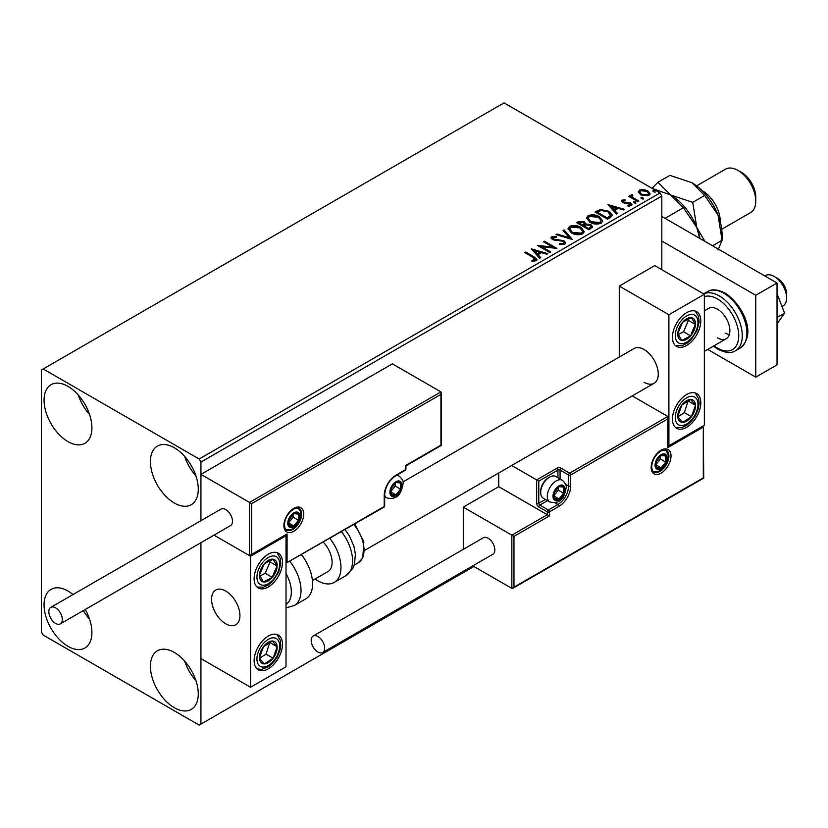 <?xml version="1.0" encoding="UTF-8"?>
<svg xmlns="http://www.w3.org/2000/svg" width="828" height="828" viewBox="0 0 828 828"><rect width="100%" height="100%" fill="white"/><g stroke="black" fill="none" stroke-linecap="round" stroke-linejoin="round"><path stroke-width="1.24" d="M174.346 707.723A33.845 19.541 60 0 1 152.238 677.894A33.845 19.541 60 0 1 157.423 650.777A33.845 19.541 60 0 1 174.346 652.454A33.845 19.541 60 0 1 196.453 682.272A33.845 19.541 60 0 1 191.268 709.389A33.845 19.541 60 0 1 174.346 707.723M195.936 680.647A33.845 19.541 60 0 1 184.654 661.106M67.989 441.634A33.845 19.541 60 0 1 45.882 411.806A33.845 19.541 60 0 1 51.067 384.689A33.845 19.541 60 0 1 67.989 386.365A33.845 19.541 60 0 1 90.097 416.184A33.845 19.541 60 0 1 84.911 443.311A33.845 19.541 60 0 1 67.989 441.634M89.579 414.559A33.845 19.541 60 0 1 78.298 395.018M174.346 503.031A33.845 19.541 60 0 1 152.238 473.212A33.845 19.541 60 0 1 157.423 446.095A33.845 19.541 60 0 1 174.346 447.772A33.845 19.541 60 0 1 196.453 477.59A33.845 19.541 60 0 1 191.268 504.707A33.845 19.541 60 0 1 174.346 503.031M195.936 475.965A33.845 19.541 60 0 1 184.654 456.425M85.232 609.491A33.845 19.541 60 0 1 84.911 647.993A33.845 19.541 60 0 1 67.989 646.316A33.845 19.541 60 0 1 45.882 616.487A33.845 19.541 60 0 1 51.067 589.37A33.845 19.541 60 0 1 67.989 591.047A33.845 19.541 60 0 1 72.999 594.556M89.579 619.24A33.845 19.541 60 0 1 83.307 610.598M661.81 269.7L661.81 196.019L200.935 462.096L199.165 459.022L660.04 192.945L504.045 102.889L41.4 369.992L41.4 631.981L43.17 635.055L199.165 725.111L200.935 724.096L200.935 542.692L200.935 658.591L250.563 687.25L286.022 666.778L286.022 535.788L285.391 535.426M251.629 503.652L251.629 554.408L287.078 533.946L287.078 562.595L384.223 506.519L384.223 495.465A16.55 9.553 -60 0 1 395.919 475.2L405.492 469.673L405.492 465.574L440.941 445.112L440.941 394.345L251.629 503.652L200.935 474.382L200.935 520.688L200.935 462.096M200.935 724.096L473.916 566.487M638.398 192.427L639.475 190.067L643.532 189.446L647.682 190.771L650.063 193.793L648.862 195.491L640.686 194.818L638.284 191.785M632.219 195.543L632.82 197.447L638.833 201.09L637.881 201.639L628.814 196.412L629.766 195.853L631.102 196.629L631.267 194.808L632.302 194.57L632.809 195.387L632.023 196.526M630.739 195.625L631.267 194.808L631.267 195.625L632.302 195.387L632.302 194.57M622.035 200.138L625.171 199.817L625.388 200.583L623.215 200.738L623.505 201.98L630.646 202.974L631.961 204.651L631.257 205.654L628.059 206.079L627.769 205.272L630.439 204.485L630.439 205.313L630.036 205.893L629.735 203.553L622.604 202.56L621.383 201.059L622.035 200.138L622.035 200.956L623.67 200.583M623.215 200.738L623.505 202.798L624.56 203.139L624.56 202.322M610.381 217.516L607.493 219.182L595.084 212.02L600.362 209.494L609.087 211.285L612.399 215.135L610.381 217.516M589.039 229.842L576.63 222.67L578.389 221.666L584.32 221.79L585.8 223.984L590.933 224.678L592.662 226.882L589.039 229.842M585.831 223.663L585.8 224.802L590.933 225.506L590.933 224.678M572.334 239.478L555.95 234.614L556.996 234.013L569.426 237.708L563.03 230.526L564.065 229.936L572.334 239.478M550.703 251.971L549.751 252.519L537.341 245.357L552.804 247.117L543.541 241.776L544.503 241.227L556.913 248.39L541.471 246.641L550.703 251.971M533.025 257.384L524.776 252.612L525.728 252.064L534.112 256.897L537.03 259.578L536.182 260.727L532.414 261.244L531.938 260.416L535.323 259.361L535.323 260.178L534.898 260.81L533.025 257.384M199.165 459.022L43.17 368.967M531.297 248.845L547.836 253.627L546.801 254.227L541.553 252.664L538.065 254.682L540.767 257.715L539.732 258.305L531.297 248.845M553.063 237.388L553.383 239.013L564.044 240.762L565.69 242.914L564.789 244.208L559.283 244.25L559.438 243.442L563.444 243.515L564.085 242.594L563.081 241.3L552.483 239.592L551.024 237.802L551.81 236.642L556.302 236.466L556.323 237.346L553.063 237.388L552.607 238.847M571.434 232.906L568.039 228.694L569.571 226.386C573.628 224.926 577.406 225.257 580.925 227.358L584.278 231.581L582.695 233.869C578.679 235.287 574.922 234.966 571.434 232.906M589.888 222.246L586.493 218.033L588.025 215.725C592.072 214.276 595.86 214.597 599.379 216.698L602.722 220.931L601.149 223.218C597.133 224.636 593.376 224.316 589.888 222.246M607.969 204.578L624.519 209.36L623.474 209.96L618.226 208.397L614.738 210.405L617.44 213.438L616.405 214.038L607.969 204.578M633.979 202.881L633.741 201.825L635.573 201.96L635.811 203.015L633.979 202.881L633.741 201.825L633.741 202.643L635.573 202.788L635.573 201.96L635.811 203.015M641.296 198.658L641.058 197.602L642.89 197.737L643.128 198.792L641.296 198.658L641.058 197.602L641.058 198.42L642.89 198.554L642.89 197.737L643.128 198.792M653.23 191.765L652.992 190.709L654.824 190.854L655.062 191.91L653.23 191.765L652.992 190.709L652.992 191.537L654.824 191.672L654.824 190.854L655.062 191.91M660.04 192.945L661.81 196.019M525.48 253.026L525.728 252.064M525.728 252.882L536.948 259.971M531.938 261.234L534.101 261.068L534.101 260.251M534.101 261.068L534.898 260.81M532.125 249.777L546.904 254.165M540.28 257.984L538.065 254.682M534.37 250.532L537.196 254.527L539.866 252.985L539.866 252.167L534.37 250.532L537.196 253.71L539.866 252.167M537.196 254.527L537.196 253.71M538.831 246.226L552.804 247.945L552.804 247.117M544.255 242.19L544.503 241.227M544.503 242.045L555.443 248.359M549.999 252.385L541.471 247.458L541.471 246.641M559.428 244.291L559.438 243.442M559.438 244.26L563.444 244.332L563.444 243.515M563.444 244.332L564.085 242.594M551.106 238.205L551.81 236.642M551.81 237.46L556.302 237.284L556.302 236.466M553.063 238.205L553.383 239.013M553.383 239.83L555.567 240.42L555.567 239.602M555.567 240.42L557.979 240.451L557.979 239.634M557.979 240.451L564.044 241.579L564.044 240.762M564.044 241.579L565.627 243.297M556.892 234.893L556.996 234.013M556.996 234.831L569.426 238.526L569.426 237.708M563.506 231.074L564.065 229.936M564.065 230.753L571.672 239.282M568.07 229.108L569.571 226.386M569.571 227.203C573.628 225.744 577.406 226.075 580.925 228.176L580.925 227.358M580.925 228.176L584.237 231.985M569.664 228.963L572.386 233.165L581.391 233.972L582.684 231.209L579.962 227.907L570.885 227.089L569.664 228.963L572.386 232.347L581.391 233.154L582.684 231.209M581.391 233.972L581.391 233.154M572.386 233.165L572.386 232.347M577.344 223.084L578.389 222.484L584.32 222.608L584.32 221.79M584.32 222.608L585.8 224.802M590.933 225.506L592.6 227.276M584.113 225.889L584.113 226.706L588.729 229.366L591.047 227.431L589.971 225.237L586.255 224.823L584.113 225.889L588.729 228.549L591.047 226.613M578.865 222.856L578.865 223.674L582.84 225.972L584.465 224.502L583.388 222.349L578.865 222.856L582.84 225.154L584.465 223.674M583.326 225.692L583.326 224.874M582.84 225.972L582.84 225.154M589.815 228.745L589.815 227.928M588.729 229.366L588.729 228.549M586.524 218.457L588.025 215.725M588.025 216.543C592.072 215.094 595.86 215.415 599.379 217.526L599.379 216.698M599.379 217.526L602.691 221.324M588.118 218.313L590.84 222.515L599.845 223.322L601.138 220.558L598.416 217.257L589.339 216.439L588.118 218.313L590.84 221.697L599.845 222.504L601.138 220.558M599.845 223.322L599.845 222.504M590.84 222.515L590.84 221.697M595.798 212.434L600.362 210.312L600.362 209.494M600.362 210.312L609.087 212.103L609.087 211.285M609.087 212.103L612.358 215.549M610.443 216.47L610.712 214.794L610.443 215.653L608.125 211.833L601.035 210.457L597.309 212.206L607.172 217.899L610.443 215.653L610.443 216.47L608.207 218.126L608.207 217.309M597.309 212.206L597.309 213.024L607.172 218.716L608.207 218.126M607.172 218.716L607.172 217.899M608.797 205.51L623.577 209.898M616.963 213.717L614.738 210.405M611.043 206.265L613.879 210.26L616.549 208.718L616.549 207.9L611.043 206.265L613.879 209.443L616.549 207.9M613.879 210.26L613.879 209.443M625.171 200.562L625.171 199.817M623.215 201.566L623.505 202.798M624.56 203.139L628.928 203.171L628.928 202.353M628.928 203.171L630.646 203.791L630.646 202.974M630.646 203.791L631.878 205.033M629.021 206.151L630.036 205.893M621.476 201.483L622.035 200.956M635.573 202.788L635.811 203.843M629.518 196.816L629.766 195.853M629.766 196.671L631.102 197.447L631.102 196.629M632.219 196.36L632.82 197.447M632.82 198.265L638.129 201.504M642.89 198.554L643.128 199.61M638.336 192.189L639.475 190.067M639.475 190.885L643.532 190.264L643.532 189.446M643.532 190.264L647.682 191.589L647.682 190.771M647.682 191.589L650.011 194.187M639.837 192.344L641.648 195.087L647.744 195.667L648.593 193.586L646.74 191.33L640.582 190.709L639.775 191.92L641.648 194.269L647.744 194.849L648.593 193.586M647.744 195.667L647.744 194.849M641.648 195.087L641.648 194.269M654.824 191.672L655.062 192.727M644.08 382.277A20.058 11.582 -120 0 0 654.11 383.271A20.058 11.582 -120 0 0 657.184 367.197A20.058 11.582 -120 0 0 644.08 349.53A20.058 11.582 -120 0 0 634.051 348.536L402.998 481.927M686.629 427.31A20.058 11.582 -60 0 1 676.6 428.293A20.058 11.582 -60 0 1 673.526 412.23A20.058 11.582 -60 0 1 686.629 394.552A20.058 11.582 -60 0 1 696.648 393.559A20.058 11.582 -60 0 1 699.722 409.632A20.058 11.582 -60 0 1 686.629 427.31M686.629 312.684A20.058 11.582 120 0 0 673.526 330.351A20.058 11.582 120 0 0 676.6 346.425A20.058 11.582 120 0 0 686.629 345.431A20.058 11.582 120 0 0 699.722 327.764A20.058 11.582 120 0 0 696.648 311.69A20.058 11.582 120 0 0 686.629 312.684M668.9 314.733L704.349 294.261L704.349 425.261L668.9 445.723L668.9 314.733L619.272 286.074L619.272 357.075M704.349 294.261L654.72 265.602L619.272 286.074M668.9 445.723L668.279 445.371M225.754 623.794A20.058 11.582 60 0 1 212.651 606.127A20.058 11.582 60 0 1 215.725 590.053A20.058 11.582 60 0 1 225.754 591.047A20.058 11.582 60 0 1 238.847 608.725A20.058 11.582 60 0 1 235.773 624.788A20.058 11.582 60 0 1 225.754 623.794M268.293 554.201A20.058 11.582 -60 0 1 278.322 553.207A20.058 11.582 -60 0 1 281.396 569.281A20.058 11.582 -60 0 1 268.293 586.959A20.058 11.582 -60 0 1 258.264 587.952A20.058 11.582 -60 0 1 255.19 571.879A20.058 11.582 -60 0 1 268.293 554.201M268.293 668.827A20.058 11.582 120 0 0 281.396 651.16A20.058 11.582 120 0 0 278.322 635.086A20.058 11.582 120 0 0 268.293 636.08A20.058 11.582 120 0 0 255.19 653.747A20.058 11.582 120 0 0 258.264 669.821A20.058 11.582 120 0 0 268.293 668.827M250.563 687.25L250.563 556.25L286.022 535.788M250.563 556.25L214.007 535.147L249.507 555.64L249.507 502.42L440.941 391.892L392.379 363.854L200.935 474.382M774.19 276.459L777.74 278.498A12.534 7.235 60 0 1 786.476 292.036A12.534 7.235 60 0 1 786.6 293.857L786.6 297.945A17.543 10.133 -120 0 0 786.424 295.41A17.543 10.133 -120 0 0 774.19 276.459A17.543 10.133 -120 0 0 765.414 275.589L764.803 275.941M239.727 612.71A20.058 11.582 -120 0 0 230.039 594.297A20.058 11.582 -120 0 0 215.725 590.053A20.058 11.582 -120 0 0 211.771 602.132A20.058 11.582 -120 0 0 221.459 620.555A20.058 11.582 -120 0 0 235.773 624.788A20.058 11.582 -120 0 0 239.727 612.71M782.005 306.536L782.967 305.977A17.543 10.133 -120 0 0 786.6 297.945M440.941 394.345L440.941 391.892M251.629 554.408L249.507 555.64M287.078 533.946L250.563 555.536M287.078 562.595L383.913 507.202A1.501 1.501 0 0 0 384.658 505.898A1.501 0.869 180 0 1 384.223 506.519A1.501 0.869 60 0 1 383.913 507.202M498.725 472.974L498.725 486.667L547.298 514.705L511.849 535.167L513.971 536.399L513.971 587.166L511.849 588.387L511.849 535.167L463.276 507.129L463.276 549.347M498.725 486.667L463.276 507.129M511.849 588.387L472.809 565.845M513.971 587.166L703.293 477.859L703.293 427.103L667.834 447.565L667.834 416.453L632.23 395.898M667.834 418.916L570.699 474.993L570.699 486.046A16.55 9.553 -60 0 1 559.004 506.312L549.43 511.839L549.43 515.927L547.298 514.705L547.298 511.839L538.79 506.922A3.012 1.739 -120 0 1 536.668 503.238L536.668 479.909L511.694 465.491M703.293 427.103L703.728 478.118L512.915 588.284M667.834 447.565L668.279 417.426M565.679 484.38L568.567 486.046L568.567 474.993A1.501 0.869 0 0 0 570.699 474.993A1.501 0.869 -120 0 0 569.633 473.15L561.125 468.244A3.012 1.739 0 0 0 556.871 468.244L536.668 479.909L538.79 481.14L538.79 503.238L545.404 499.429M553.684 495.868A7.524 4.347 120 0 0 554.398 498.528A7.524 4.347 120 0 0 559.004 498.942A7.524 4.347 120 0 0 563.599 493.219A7.524 4.347 120 0 0 563.599 487.071A7.524 4.347 120 0 0 559.004 486.657A7.524 4.347 120 0 0 554.398 492.391A7.524 4.347 120 0 0 553.684 495.868M554.16 495.32L554.398 498.528L559.004 498.942L563.599 493.219L563.599 487.071L559.004 486.657L554.398 492.391L554.16 495.32L558.289 490.145L558.289 487.361M540.705 492.474A12.534 7.235 120 0 0 543.303 498.218L549.895 502.016A12.534 7.235 -60 0 1 547.298 496.282A12.534 7.235 -60 0 1 552.773 483.666A12.534 7.235 -60 0 1 562.429 480.312L555.836 476.504A12.534 7.235 120 0 0 549.564 477.125A12.534 7.235 120 0 0 540.705 492.474L540.705 491.087A10.826 6.251 -60 0 1 548.364 477.818L549.564 477.125M554.17 496.158L559.004 498.942M558.289 490.145L563.599 493.219M560.401 485.229L563.599 487.071M390.599 491.78A7.524 4.347 120 0 0 391.313 494.44A7.524 4.347 120 0 0 395.919 494.844A7.524 4.347 120 0 0 400.524 489.12A7.524 4.347 120 0 0 400.524 482.983A7.524 4.347 120 0 0 395.919 482.569A7.524 4.347 120 0 0 391.313 488.292A7.524 4.347 120 0 0 390.599 491.78M391.075 491.232L391.313 494.44L395.919 494.844L400.524 489.12L400.524 482.983L395.919 482.569L391.313 488.292L391.075 491.232L395.204 486.046L395.204 483.262M391.095 492.06L395.919 494.844M395.204 486.046L400.524 489.12M397.326 481.13L400.524 482.983M288.496 522.892A7.524 4.347 120 0 0 289.21 525.552A7.524 4.347 120 0 0 293.816 525.956A7.524 4.347 120 0 0 298.422 520.232A7.524 4.347 120 0 0 298.422 514.084A7.524 4.347 120 0 0 293.816 513.681A7.524 4.347 120 0 0 289.21 519.404A7.524 4.347 120 0 0 288.496 522.892M288.972 522.344L289.21 525.552L293.816 525.956L298.422 520.232L298.422 514.084L293.816 513.681L289.21 519.404L288.972 522.344M288.972 522.302L293.102 517.158L293.102 514.374M288.993 523.172L293.816 525.956M293.102 517.158L298.422 520.232M295.223 512.242L298.422 514.084M655.786 464.767A7.524 4.347 120 0 0 656.49 467.416A7.524 4.347 120 0 0 661.096 467.83A7.524 4.347 120 0 0 665.702 462.107A7.524 4.347 120 0 0 665.702 455.959A7.524 4.347 120 0 0 661.096 455.555A7.524 4.347 120 0 0 656.49 461.279A7.524 4.347 120 0 0 655.786 464.767M656.252 464.218L656.49 467.416L661.096 467.83L665.702 462.107L665.702 455.959L661.096 455.555L656.49 461.279L656.252 464.218M656.262 464.166L660.392 459.033L660.392 456.249M656.273 465.046L661.096 467.83M660.392 459.033L665.702 462.107M662.503 454.117L665.702 455.959M694.05 330.372A12.534 7.235 120 0 0 695.479 324.514A12.534 7.235 120 0 0 691.473 317.693A12.534 7.235 120 0 0 682.624 322.237A12.534 7.235 120 0 0 677.78 333.601A12.534 7.235 120 0 0 681.775 340.422A12.534 7.235 120 0 0 690.624 335.878A12.534 7.235 120 0 0 694.05 330.372M692.819 330.061L695.479 324.514L691.473 317.693L682.624 322.237L677.78 333.601L681.775 340.422L690.624 335.878L692.819 330.061M678.235 334.512L683.535 331.78L688.389 320.415L687.757 319.349M683.535 331.78L690.624 335.878M688.389 320.415L695.479 324.514M275.714 571.889A12.534 7.235 120 0 0 277.142 566.031A12.534 7.235 120 0 0 273.136 559.21A12.534 7.235 120 0 0 264.287 563.754A12.534 7.235 120 0 0 259.443 575.129A12.534 7.235 120 0 0 263.449 581.949A12.534 7.235 120 0 0 272.298 577.395A12.534 7.235 120 0 0 275.714 571.889M274.482 571.579L277.142 566.031L273.136 559.21L264.287 563.754L259.443 575.129L263.449 581.949L272.298 577.395L274.482 571.579M259.899 576.029L265.208 573.307L270.052 561.943L269.431 560.877M265.208 573.307L272.298 577.395M270.052 561.943L277.142 566.031M260.872 662.338A12.534 7.235 120 0 0 264.287 663.89A12.534 7.235 120 0 0 273.136 658.219A12.534 7.235 120 0 0 277.142 646.782A12.534 7.235 120 0 0 272.298 641.007A12.534 7.235 120 0 0 263.449 646.689A12.534 7.235 120 0 0 259.443 658.125A12.534 7.235 120 0 0 260.872 662.338M261.627 660.868L264.287 663.89L273.136 658.219L277.142 646.782L272.298 641.007L263.449 646.689L259.443 658.125L261.627 660.868M259.568 658.281L266.047 654.13L269.804 642.393M266.047 654.13L273.136 658.219M270.052 642.683L277.142 646.782M679.208 420.81A12.534 7.235 120 0 0 682.624 422.373A12.534 7.235 120 0 0 691.473 416.701A12.534 7.235 120 0 0 695.479 405.254A12.534 7.235 120 0 0 690.624 399.489A12.534 7.235 120 0 0 681.775 405.161A12.534 7.235 120 0 0 677.78 416.608A12.534 7.235 120 0 0 679.208 420.81M679.964 419.351L682.624 422.373L691.473 416.701L695.479 405.254L690.624 399.489L681.775 405.161L677.78 416.608L679.964 419.351M677.894 416.763L684.383 412.603L688.14 400.866M684.383 412.603L691.473 416.701M688.389 401.166L695.479 405.254M286.022 604.45A27.572 15.918 -120 0 0 286.022 573.545M289.955 561.446A32.592 18.816 60 0 1 294.271 605.496L305.853 598.799A32.592 18.816 -120 0 0 301.537 554.76M323.324 542.185A20.058 11.582 60 0 1 330.776 568.546A20.058 11.582 60 0 1 327.95 571.579L312.435 580.531M329.896 538.386A32.592 18.816 60 0 1 338.807 577.509A32.592 18.816 60 0 1 334.222 582.426A32.592 18.816 60 0 1 315.106 578.989M55.579 623.391A9.522 5.496 -120 0 0 60.34 623.857A9.522 5.496 -120 0 0 61.8 616.229A9.522 5.496 -120 0 0 55.579 607.835A9.522 5.496 -120 0 0 50.819 607.359A9.522 5.496 -120 0 0 49.359 614.997A9.522 5.496 -120 0 0 55.579 623.391M60.34 623.857L230.515 525.614A9.522 5.496 -120 0 0 231.975 517.976A9.522 5.496 -120 0 0 225.754 509.582A9.522 5.496 -120 0 0 220.983 509.116L50.819 607.359M324.659 648.158A9.522 5.496 -120 0 0 320.498 638.564A9.522 5.496 -120 0 0 313.16 636.018A9.522 5.496 -120 0 0 311.193 640.375A9.522 5.496 -120 0 0 315.344 649.959A9.522 5.496 -120 0 0 322.692 652.516A9.522 5.496 -120 0 0 324.659 648.158M322.692 652.516L492.857 554.274A9.522 5.496 -120 0 0 494.833 549.906A9.522 5.496 -120 0 0 490.673 540.322A9.522 5.496 -120 0 0 483.335 537.765L313.16 636.018M777.026 293.702L784.571 313.15L777.026 317.507M784.571 313.15L777.026 323.883M661.81 216.481L777.026 283L777.026 364.879L755.757 377.154L707.723 349.426M661.81 241.041L755.757 295.286L755.757 377.154M777.026 283L755.757 295.286M704.349 310.842L708.696 308.337A17.543 10.133 60 0 1 717.472 309.206A17.543 10.133 60 0 1 728.93 324.669A17.543 10.133 60 0 1 726.239 338.724A17.543 10.133 60 0 1 717.472 337.855M729.313 334.636A17.543 10.133 60 0 1 725.618 333.156M702.144 190.657A25.068 14.469 60 0 1 702.579 190.895A25.068 14.469 60 0 1 720.298 222.101M741.577 172.472L738.027 170.433L741.577 172.472A20.058 11.582 60 0 1 755.757 197.043L755.757 201.132A25.068 14.469 -120 0 0 738.027 170.433L738.027 170.433A25.068 14.469 -120 0 0 725.494 169.191L696.638 185.845M721.705 229.273L750.561 212.61A25.068 14.469 -120 0 0 755.757 201.132M652.091 188.36L670.67 194.994L683.41 207.724L696.772 227.462L699.722 238.371M683.41 207.724L665.029 218.344M704.866 241.341L696.772 227.462L692.736 202.342L670.67 194.994A42.621 24.602 60 0 1 696.772 227.462A42.621 24.602 60 0 1 699.96 238.505M670.67 194.994L657.939 182.253L652.06 188.339M657.939 182.253L669.883 175.36L691.939 182.709A42.621 24.602 60 0 1 718.042 215.176A42.621 24.602 60 0 1 722.078 234.904L722.078 240.286L718.042 249.973M691.939 182.709L704.68 195.449L718.042 215.176L722.078 240.286L712.556 245.781M704.68 195.449L692.736 202.342M534.112 257.725L534.112 256.897M578.389 222.484L578.389 221.666M596.967 211.751L596.967 210.933M626.454 203.129L626.454 202.311M635.79 200.148L635.79 199.331M283.89 525.552A14.035 8.104 -60 0 1 293.816 508.361A14.035 8.104 -60 0 1 303.741 514.084A14.035 8.104 -60 0 1 293.816 531.276A14.035 8.104 -60 0 1 283.89 525.552M301.62 514.084A12.534 7.235 120 0 0 299.022 508.351L294.675 508.464L290.152 511.735L287.047 515.896L285.08 520.346L284.335 524.931C284.967 528.647 285.691 530.355 286.488 530.055A12.534 7.235 120 0 0 296.145 526.701A12.534 7.235 120 0 0 301.62 514.084M395.919 475.2A1.501 0.869 -120 0 1 395.608 475.883C388.994 480.499 385.341 486.812 384.658 494.844A1.501 0.869 180 0 1 384.223 495.465L384.223 505.287M405.927 469.062A1.501 0.869 180 0 1 405.492 469.673A1.501 0.869 -120 0 1 405.182 470.356A1.501 1.501 0 0 0 405.927 469.062L405.927 465.833L441.386 445.361L441.386 392.865M671.022 455.959A14.035 8.104 -60 0 1 661.096 473.15A14.035 8.104 -60 0 1 651.17 467.427A14.035 8.104 -60 0 1 661.096 450.225A14.035 8.104 -60 0 1 671.022 455.959M653.768 471.929A12.534 7.235 120 0 0 663.425 468.576A12.534 7.235 120 0 0 668.9 455.959A12.534 7.235 120 0 0 666.302 450.225L661.955 450.339L657.432 453.609L654.327 457.77L652.371 462.221L651.615 466.806C652.247 470.511 652.961 472.219 653.768 471.929M557.937 477.715L557.937 470.087A1.501 0.869 180 0 1 560.059 470.087L568.567 474.993A1.501 0.869 -60 0 1 569.633 473.15L667.834 416.453M549.43 515.927L513.971 536.399M561.125 468.244A1.501 0.869 120 0 0 560.059 470.087L560.059 478.946M555.039 502.803L557.937 504.469A15.039 8.684 120 0 0 568.567 486.046A1.501 0.869 0 0 0 570.699 486.046M547.525 500.65L539.856 505.08L548.364 509.996L557.937 504.469A1.501 0.869 60 0 1 559.004 506.312M556.871 468.244A1.501 0.869 60 0 1 557.937 470.087L538.79 481.14M547.298 511.839A1.501 0.869 0 0 0 549.43 511.839A1.501 0.869 60 0 0 548.364 509.996A1.501 0.869 120 0 0 547.298 511.839M538.79 506.922A1.501 0.869 -60 0 1 539.856 505.08A1.501 0.869 60 0 1 538.79 503.238A1.501 0.869 0 0 1 536.668 503.238M552.969 496.282A8.528 4.916 120 0 0 559.004 499.76A8.528 4.916 120 0 0 565.027 489.327A8.528 4.916 120 0 0 559.004 485.839A8.528 4.916 120 0 0 552.969 496.282M389.895 492.184A8.528 4.916 120 0 0 395.919 495.672A8.528 4.916 120 0 0 401.942 485.229A8.528 4.916 120 0 0 395.919 481.751A8.528 4.916 120 0 0 389.895 492.184M384.658 496.676L386.821 497.928A12.534 7.235 -60 0 1 384.658 495.123M395.846 475.748A12.534 7.235 -60 0 1 399.355 476.214L397.192 474.972M287.792 523.296A8.528 4.916 120 0 0 293.816 526.774A8.528 4.916 120 0 0 299.85 516.341A8.528 4.916 120 0 0 293.816 512.863A8.528 4.916 120 0 0 287.792 523.296M655.072 465.17A8.528 4.916 120 0 0 661.096 468.648A8.528 4.916 120 0 0 667.13 458.215A8.528 4.916 120 0 0 661.096 454.727A8.528 4.916 120 0 0 655.072 465.17M696.12 330.734A16.043 9.263 120 0 0 692.829 314.505A16.043 9.263 120 0 0 677.128 327.37A16.043 9.263 120 0 0 680.419 343.61A16.043 9.263 120 0 0 696.12 330.734M277.794 572.262A16.043 9.263 120 0 0 274.492 556.033A16.043 9.263 120 0 0 258.791 568.898A16.043 9.263 120 0 0 262.083 585.127A16.043 9.263 120 0 0 277.794 572.262M258.791 665.101A16.043 9.263 120 0 0 274.492 659.833A16.043 9.263 120 0 0 277.794 639.806A16.043 9.263 120 0 0 262.083 645.064A16.043 9.263 120 0 0 258.791 665.101M677.128 423.574A16.043 9.263 120 0 0 692.829 418.316A16.043 9.263 120 0 0 696.12 398.278A16.043 9.263 120 0 0 680.419 403.546A16.043 9.263 120 0 0 677.128 423.574M345.09 529.62L349.395 535.851L353.929 546.335L355.388 554.129L354.487 564.199L352.842 568.318L345.804 575.739A32.592 18.816 -120 0 0 350.399 570.823A32.592 18.816 -120 0 0 341.488 531.7M354.788 524.01L363.813 541.688L362.799 557.948L358.307 562.74A27.572 15.918 -120 0 0 362.188 558.569A27.572 15.918 -120 0 0 353.898 524.528M707.557 291.622C711.594 288.827 717.441 289.324 725.1 293.112C741.836 303.752 757.827 333.912 740.149 348.07A32.592 18.816 -120 0 0 745.138 321.957A32.592 18.816 -120 0 0 723.848 293.236A32.592 18.816 -120 0 0 707.557 291.622L703.665 293.868M714.026 345.783A30.077 17.367 -120 0 0 717.472 348.091A30.077 17.367 -120 0 0 738.742 335.816A30.077 17.367 -120 0 0 717.472 298.97A30.077 17.367 -120 0 0 704.349 296.621M703.707 293.888A32.592 18.816 60 0 1 719.242 295.896A32.592 18.816 60 0 1 740.532 324.617A32.592 18.816 60 0 1 735.533 350.73C731.362 353.525 725.514 353.028 717.99 349.24L713.457 346.104M622.904 201.183L622.904 202.001M639.775 191.92L639.775 192.738M364.713 550.351L654.11 383.271M726.239 338.724L704.349 351.372M395.608 475.883L405.182 470.356M384.658 505.898L384.658 494.844M549.895 502.016C562.761 504.78 564.789 494.306 566.197 487.682C566.807 485.85 565.555 483.386 562.429 480.312M386.821 497.928C399.686 500.681 401.704 490.207 403.122 483.593C403.733 481.751 402.47 479.298 399.355 476.214M285.826 529.547L290.514 529.661L293.226 528.471L298.701 522.685L301.019 514.705L300.636 511.828L298.246 508.03M653.106 471.422L657.794 471.536L660.506 470.345L665.981 464.56L668.299 456.57L667.917 453.703L665.526 449.904M675.379 345.524L681.951 345.628L686.898 343.309L690.831 339.987L696.979 330.672L699.101 322.154L698.635 316.72L695.272 311.09M257.053 587.052L263.625 587.145L268.562 584.827L272.505 581.515L278.643 572.2L280.775 563.671L280.299 558.238L276.935 552.607M257.053 668.92L261.607 669.407L268.51 666.737L272.66 663.218L276.914 657.515L279.833 650.767L280.775 645.436L280.402 640.51L276.935 634.486M675.379 427.403L681.961 427.496L686.847 425.219L690.997 421.7L695.251 415.987L698.159 409.239L699.111 403.909L698.739 398.992L695.272 392.958M294.271 605.496L286.022 607.876M345.804 575.739L334.222 582.426M358.307 562.74L354.208 565.1M740.149 348.07L735.533 350.73"/></g></svg>
